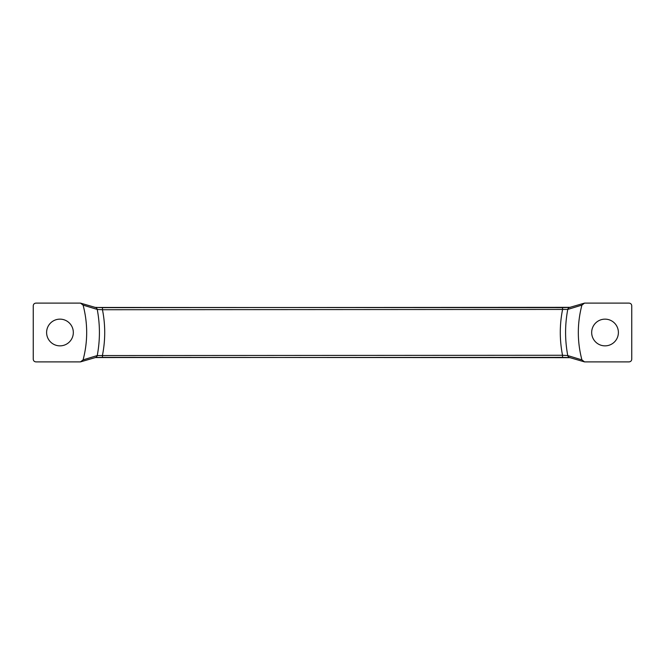 <?xml version="1.0" encoding="UTF-8"?>
<svg xmlns="http://www.w3.org/2000/svg" width="665" height="665" viewBox="0 0 665 665"><rect width="100%" height="100%" fill="white"/><g stroke="black" fill="none" stroke-linecap="round" stroke-linejoin="round"><path stroke-width="1" d="M94.654 307.338L102.468 307.629L102.468 309.732L97.24 309.433L83.092 305.119L80.465 303.107L35.918 303.107C34.306 303.282 33.416 304.171 33.25 305.775L33.25 359.225C33.416 360.829 34.306 361.718 35.918 361.893L80.465 361.893L95.419 357.554A2.668 2.643 73.3 0 0 97.24 355.567L562.532 355.268L567.76 355.567L581.908 359.881L584.535 361.893L629.082 361.893C630.694 361.718 631.584 360.829 631.75 359.225L631.75 305.775C631.584 304.171 630.694 303.282 629.082 303.107L584.535 303.107L569.581 307.446A2.668 2.643 -106.7 0 0 567.76 309.433L102.468 309.732C105.461 324.952 105.461 340.131 102.468 355.268L102.468 357.371L96.109 357.504M80.465 361.893L83.092 359.881L97.24 355.567C100.141 340.239 100.141 324.861 97.24 309.433A2.668 2.643 106.7 0 0 95.444 307.454L562.532 307.629L562.532 309.732C559.539 324.869 559.539 340.048 562.532 355.268L562.532 357.371L95.419 357.554M584.535 303.107L581.908 305.119L567.76 309.433C564.859 324.761 564.859 340.139 567.76 355.567A2.668 2.643 -73.3 0 0 569.556 357.546L584.535 361.893M581.908 305.119C577.129 323.373 577.129 341.627 581.908 359.881M618.392 332.5A13.358 13.358 0 0 1 605.034 345.858A13.358 13.358 0 0 1 591.675 332.5A13.358 13.358 0 0 1 605.034 319.142A13.358 13.358 0 0 1 618.392 332.5M83.092 359.881C87.871 341.627 87.871 323.373 83.092 305.119M95.419 307.446L80.465 303.107M73.325 332.5A13.358 13.358 0 0 0 59.966 319.142A13.358 13.358 0 0 0 46.608 332.5A13.358 13.358 0 0 0 59.966 345.858A13.358 13.358 0 0 0 73.325 332.5M570.346 357.662L102.468 357.371M102.468 307.629L570.346 307.338M569.73 357.587L562.532 357.371M562.532 307.629L569.73 307.413"/></g></svg>
